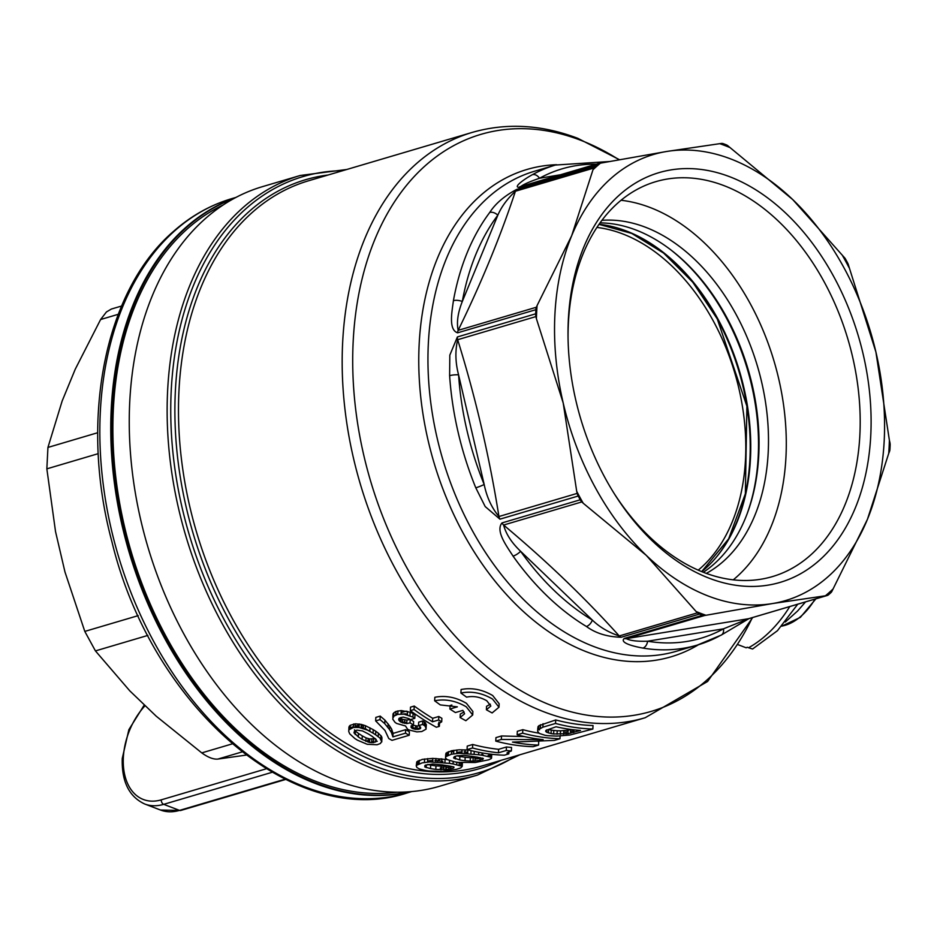 <?xml version="1.0" encoding="UTF-8"?>
<svg xmlns="http://www.w3.org/2000/svg" width="937" height="937" viewBox="0 0 937 937"><rect width="100%" height="100%" fill="white"/><g stroke="black" fill="none" stroke-linecap="round" stroke-linejoin="round"><path stroke-width="1.41" d="M709.391 578.293A213.624 144.872 -106.5 0 1 614.695 494.349A213.624 144.872 -106.5 0 1 568.033 336.477A213.624 144.872 -106.5 0 1 729.736 176.742A213.624 144.872 -106.5 0 1 870.766 435.33A213.624 144.872 -106.5 0 1 709.391 578.293M568.056 338.034A205.894 139.636 -106.5 0 1 655.748 181.673A205.894 139.636 -106.5 0 1 723.926 185.608A205.894 139.636 -106.5 0 1 858.034 387.438A205.894 139.636 -106.5 0 1 772.486 576.583A205.894 139.636 -106.5 0 1 704.319 572.648A205.894 139.636 -106.5 0 1 613.864 493.026M705.971 615.281A248.973 168.847 -106.5 0 1 696.121 611.521L646.319 555.395L583.201 503.228A248.973 168.847 -106.5 0 1 576.7 491.304L563.207 403.015L536.397 318.674A248.973 168.847 -106.5 0 1 537.065 305.591L571.687 235.702L592.992 169.749A248.973 168.847 -106.5 0 1 600.43 163.167L666.781 151.454A232.599 157.744 -106.5 0 1 730.637 158.903A232.599 157.744 -106.5 0 1 792.796 199.64A232.599 157.744 -106.5 0 1 875.908 352.019L889.389 440.296A248.973 168.847 -106.5 0 1 888.733 453.391L867.428 519.344A232.599 157.744 -106.5 0 1 772.334 603.58A232.599 157.744 -106.5 0 1 646.319 555.395A232.599 157.744 -106.5 0 1 563.207 403.015A232.599 157.744 -106.5 0 1 571.687 235.702A232.599 157.744 -106.5 0 1 666.781 151.454L721.256 143.455A7.437 5.048 73.5 0 1 723.259 143.677A250.273 169.726 -106.5 0 1 724.816 144.263A250.273 169.726 -106.5 0 1 726.362 144.86A7.437 5.048 73.5 0 1 728.307 146.149L792.796 199.64L843.956 257.066A7.437 5.048 73.5 0 1 845.561 259.174A250.273 169.726 -106.5 0 1 847.61 262.946A7.437 5.048 73.5 0 1 848.606 265.593L875.908 352.019A232.599 157.744 -106.5 0 1 867.428 519.344L832.126 590.872A7.437 5.048 73.5 0 1 830.908 592.664A250.273 169.726 -106.5 0 1 828.566 594.749A7.437 5.048 73.5 0 1 827.23 595.487A7.437 5.048 73.5 0 1 826.809 595.581L772.334 603.58L704.53 615.527L626.291 638.647L748.569 618.713L826.809 595.581M889.389 440.296L889.881 442.393A7.437 5.048 73.5 0 1 890.15 445.157A250.273 169.726 -106.5 0 1 889.939 449.291A7.437 5.048 73.5 0 1 889.412 451.751L888.733 453.391M642.887 648.076C634.876 646.635 619.052 643.005 624.288 638.425A7.437 5.048 73.5 0 0 626.291 638.647C630.214 640.685 637.312 641.54 647.584 641.213A244.756 165.99 73.5 0 0 723.446 628.844L647.584 641.213A7.437 5.2 -80.6 0 1 642.887 648.076A250.273 169.726 -106.5 0 0 697.362 645.066A250.273 169.726 -106.5 0 0 720.448 635.427A7.437 5.411 -118.8 0 0 721.232 635.099A7.437 5.411 -118.8 0 0 723.446 628.844L748.569 618.713A7.437 5.048 -106.5 0 0 748.991 618.607L721.232 635.099L697.362 645.066L676.467 651.238A250.273 169.726 73.5 0 1 593.601 646.46A250.273 169.726 73.5 0 1 430.575 401.13A250.273 169.726 73.5 0 1 534.57 171.225L555.465 165.041A250.273 169.726 -106.5 0 0 532.368 174.692A7.437 5.411 61.2 0 1 539.513 178.264L560.42 174.774M624.288 638.425L702.539 615.304A250.273 169.726 -106.5 0 1 700.981 614.719A250.273 169.726 -106.5 0 1 699.424 614.11L621.184 637.242C607.305 636.879 595.709 633.295 586.41 626.478A7.437 4.392 -58.9 0 0 592.36 620.095L520.621 551.296C511.625 542.746 505.957 533.985 503.591 525.036C546.318 560.783 584.864 597.747 619.24 635.954L697.479 612.821L696.121 611.521M539.08 733.191A305.169 206.96 -106.5 0 1 522.811 729.677L517.329 731.293L517.154 734.795L522.635 733.167A305.169 206.96 73.5 0 0 559.951 738.754L554.364 740.406L512.492 742.104A305.169 206.96 73.5 0 0 538.564 745.079L533.083 746.695A305.169 206.96 -106.5 0 1 495.767 741.108L501.342 739.469L543.132 739.621A305.169 206.96 -106.5 0 1 517.154 734.795M538.564 745.079L538.74 741.577A305.169 206.96 -106.5 0 1 538.307 741.565M524.427 736.576L501.518 735.967L495.942 737.618L495.767 741.108M570.317 731.457L573.924 730.755M563.723 732.23L567.998 731.774M546.681 732.031A305.169 206.96 73.5 0 0 548.016 732.219L548.473 732.265M592.852 729.033L570.141 734.959L556.976 736.095L547.84 735.721A305.169 206.96 -106.5 0 1 545.053 735.299L539.325 733.437L537.651 731.293L537.897 729.958L542.874 727.182L555.536 723.446A305.169 206.96 73.5 0 0 592.852 729.033L593.027 725.531A305.169 206.96 -106.5 0 1 555.711 719.944L538.88 725.695L537.826 727.791L539.501 729.935M511.368 750.935L511.543 747.433A305.169 206.96 -106.5 0 1 506.448 746.988L498.636 749.295A305.169 206.96 -106.5 0 1 472.716 744.482L467.235 746.098L467.059 749.6L472.541 747.984A305.169 206.96 73.5 0 0 498.461 752.798L506.273 750.49A305.169 206.96 73.5 0 0 511.368 750.935L507.128 752.727M488.54 756.417L491.363 755.105L491.609 754.203M475.024 759.04L480.447 758.338M454.035 758.162L454.796 758.338A305.169 206.96 73.5 0 0 455.347 758.42M468.828 750.068L459.235 749.799L451.552 750.736L445.989 753.172L446.293 755.398M462.164 763.737L461.812 762.331M445.825 767.672L451.247 766.97M440.214 768.024L443.927 767.825M416.789 761.804L416.227 765.951L416.789 761.804L422.353 759.368L432.777 758.396L447.113 759.556L445.543 758.068L445.989 753.172M486.385 709.766L490.847 706.029L486.772 700.747C480.072 696.917 473.349 695.711 466.603 697.151A305.169 206.96 -106.5 0 1 460.91 693.017C471.545 690.932 482.087 692.947 492.534 699.049L498.976 707.224L492.124 712.94A305.169 206.96 -106.5 0 1 486.385 709.766L486.561 706.275L490.367 704.179M498.976 707.224L499.152 703.722L492.71 695.547C482.25 689.445 471.709 687.43 461.086 689.527L460.91 693.017M477.554 775.04L439.664 786.237A312.618 211.996 -106.5 0 1 336.16 780.263A312.618 211.996 -106.5 0 1 132.539 473.841A312.618 211.996 -106.5 0 1 262.43 186.662L300.308 175.465A312.618 211.996 -106.5 0 0 170.417 462.644A312.618 211.996 -106.5 0 0 374.05 769.066A312.618 211.996 -106.5 0 0 477.554 775.04L519.848 754.777M223.369 204.863A307.957 208.846 73.5 0 0 118.402 495.814A307.957 208.846 73.5 0 0 316.718 781.704A307.957 208.846 73.5 0 0 396.983 792.198M487.463 756.206A307.957 208.846 73.5 0 0 490.086 754.086M434.639 700.782C445.274 698.697 455.815 700.712 466.263 706.814L472.705 714.99L465.853 720.705A305.169 206.96 -106.5 0 1 460.114 717.531L464.576 713.795L462.855 710.363L455.417 712.565A305.169 206.96 -106.5 0 1 449.901 709.051L457.35 706.849L440.331 704.917A305.169 206.96 -106.5 0 1 434.639 700.782L434.827 697.292C445.438 695.195 455.979 697.21 466.439 703.312L472.88 711.488L472.705 714.99M719.815 143.689A248.973 168.847 -106.5 0 1 724.746 145.481A248.973 168.847 -106.5 0 1 729.677 147.46M621.067 200.272A205.894 139.636 -106.5 0 1 650.02 207.464A205.894 139.636 -106.5 0 1 779.244 381.16A205.894 139.636 -106.5 0 1 733.261 579.839M601.952 220.324A186.076 126.19 -106.5 0 1 645.335 227.187A186.076 126.19 -106.5 0 1 764.533 396.257A186.076 126.19 -106.5 0 1 706.322 573.397M703.347 572.273A186.076 126.19 73.5 0 0 754.086 393.692A186.076 126.19 73.5 0 0 635.883 229.987A186.076 126.19 73.5 0 0 600.067 222.877M596.248 164.174A244.756 165.99 73.5 0 0 539.513 178.264C529.92 181.544 523.666 184.296 520.738 186.522A7.437 5.048 -106.5 0 0 520.316 186.627L598.567 163.495A7.437 5.048 73.5 0 0 597.232 164.233L518.993 187.353C512.668 187.189 525.516 178.358 532.368 174.692M518.993 187.353A7.437 5.048 -106.5 0 1 520.316 186.627M536.386 307.231A7.437 5.048 73.5 0 0 535.847 309.69L457.607 332.822C448.249 329.789 452.032 311.447 453.414 300.683A250.273 169.726 -106.5 0 1 489.746 212.441C495.404 203.634 504.364 195.962 516.638 189.438L594.89 166.306A7.437 5.048 73.5 0 0 593.66 168.11L515.42 191.242C500.499 236.382 481.407 282.751 458.146 330.351L536.386 307.231L537.065 305.591M516.638 189.438A7.437 5.048 73.5 0 0 515.42 191.242C507.339 198.761 501.471 206.749 497.828 215.194A244.756 165.99 73.5 0 0 462.304 301.491L497.828 215.194A7.437 4.884 36.9 0 0 489.746 212.441M453.414 300.683A7.437 3.256 10.2 0 1 462.304 301.491C457.9 312.583 456.506 322.199 458.146 330.351A7.437 5.048 -106.5 0 0 457.607 332.822M577.18 493.389A7.437 5.048 73.5 0 0 578.188 496.036L499.936 519.168L485.179 506.554L475.797 487.826A250.273 169.726 -106.5 0 1 449.619 375.678L449.819 355.146L457.397 336.945L535.648 313.825A7.437 5.048 73.5 0 0 535.917 316.589L457.666 339.721C475.598 397.417 489.36 456.354 498.941 516.521L577.18 493.389L576.7 491.304M457.397 336.945A7.437 5.048 73.5 0 0 457.666 339.721C455.054 350.942 455.359 362.642 458.58 374.823A244.756 165.99 73.5 0 0 484.183 484.499L458.58 374.823A7.437 1.71 -3.9 0 0 449.619 375.678M475.797 487.826A7.437 0.796 -22.2 0 0 484.183 484.499C486.76 497.149 491.679 507.819 498.941 516.521A7.437 5.048 -106.5 0 0 499.936 519.168M580.237 499.796A7.437 5.048 73.5 0 0 581.83 501.916L503.591 525.036A7.437 5.048 73.5 0 1 501.986 522.928L580.237 499.796A250.273 169.726 -106.5 0 1 578.188 496.036M586.41 626.478A250.273 169.726 -106.5 0 1 513.054 556.121A7.437 2.46 -35.4 0 0 520.621 551.296A244.756 165.99 73.5 0 0 592.36 620.095C599.61 627.122 608.57 632.405 619.24 635.954A7.437 5.048 -106.5 0 0 621.184 637.242M513.054 556.121C506.905 546.447 495.228 531.068 501.986 522.928M702.539 615.304A7.437 5.048 73.5 0 0 704.53 615.527M749.389 618.467A7.437 5.048 -106.5 0 1 748.991 618.607L827.23 595.487M832.806 589.221A248.973 168.847 -106.5 0 1 825.368 595.815M697.479 612.821A7.437 5.048 73.5 0 0 699.424 614.11M583.201 503.228L581.83 501.916M536.397 318.674L535.917 316.589M535.648 313.825A250.273 169.726 -106.5 0 1 535.847 309.69M592.992 169.749L593.66 168.11M598.567 163.495A7.437 5.048 73.5 0 1 598.989 163.401L600.43 163.167M594.89 166.306A250.273 169.726 -106.5 0 1 597.232 164.233M349.103 729.747L353.425 727.463L359.058 727.475L367.573 730.146L373.055 733.156A305.169 206.96 73.5 0 0 375.632 734.795L379.825 737.958L381.769 741.108L380.434 743.486L377.119 744.751L367.187 744.283L357.43 740.171A305.169 206.96 -106.5 0 1 354.854 738.532L349.712 733.823L348.751 731.516L348.939 727.018L349.243 729.232M375.632 741.46L377.295 741.249M350.11 728.787L350.286 725.285L349.278 726.245M357.161 727.299L357.196 726.643L355.088 727.264L355.264 723.821L350.286 725.285M353.425 727.463L353.6 723.973M361.038 727.885L361.213 724.383L355.264 723.821M359.058 727.475L359.234 723.985M365.289 729.22L365.465 725.73L361.213 724.383M363.333 728.517L363.509 725.015M373.055 733.156L373.231 729.654L365.465 725.73M369.846 731.352L370.021 727.862M375.632 734.795L375.807 731.293A305.169 206.96 -106.5 0 1 373.231 729.654M378.197 736.681L378.372 733.179L375.807 731.293M381.453 740.066L381.628 736.564L378.372 733.179M380.797 739.106L380.972 735.615M369.541 742.467L362.104 739.363A305.169 206.96 -106.5 0 1 358.309 736.939L353.963 732.535L354.9 730.766L357.02 730.134L362.467 730.907L368.382 733.952A305.169 206.96 73.5 0 0 372.188 736.377L376.241 739.691L376.229 741.296L373.5 742.631L369.541 742.467L369.717 738.965L375.362 738.625M371.684 742.643L371.86 739.141M365.887 741.39L366.062 737.887L369.717 738.965M368.03 742.116L368.218 738.614M362.104 739.363L362.279 735.861L366.062 737.887M358.309 736.939L358.484 733.437A305.169 206.96 73.5 0 0 362.279 735.861M355.17 734.561L355.346 731.059L358.484 733.437M354.432 729.841L355.346 731.059M354.256 733.331L354.35 731.457M362.596 728.318L362.642 727.405L361.085 726.96M361.096 727.908L361.143 726.971M368.546 730.673L364.798 728.272M369.846 731.293A305.169 206.96 -106.5 0 1 368.557 730.462M363.369 727.698L362.642 727.405M359.094 726.714L357.196 726.643M373.5 742.631L373.676 739.129M375.62 741.999L375.76 739.117M381.769 741.963L381.628 736.564M381.769 741.108L381.945 737.606M438.621 725.636L439.359 726.351L436.337 727.241A305.169 206.96 -106.5 0 1 410.324 710.656L414.06 709.543A305.169 206.96 73.5 0 0 432.519 721.795L438.621 719.991A305.169 206.96 73.5 0 0 441.702 721.806L438.329 723.879L438.621 725.636L438.739 723.399M439.359 726.351L439.535 722.849L438.797 722.134M410.324 710.656L410.5 707.154L414.236 706.053L414.06 709.543M432.519 721.795L432.695 718.292A305.169 206.96 -106.5 0 1 414.236 706.053M438.621 719.991L438.797 716.489L432.695 718.292M441.702 721.806L441.877 718.304A305.169 206.96 -106.5 0 1 438.797 716.489M389.534 729.595L391.443 732.57L391.619 729.068L389.71 726.093L384.931 720.131L380.211 716.102L375.831 717.402L375.655 720.893L380.035 719.604L384.744 723.633L389.534 729.595L389.71 726.093M391.443 732.57L392.908 736.892L393.083 733.39L391.619 729.068M392.908 736.892L405.498 733.167L405.686 729.665L393.083 733.39M405.498 733.167A305.169 206.96 73.5 0 0 409.223 735.252L391.994 740.347A305.169 206.96 -106.5 0 1 388.773 738.543L384.978 730.438L375.655 720.893M387.941 727.346L388.117 723.856M384.744 723.633L384.931 720.131M380.035 719.604L380.211 716.102M409.223 735.252L409.399 731.762A305.169 206.96 -106.5 0 1 405.686 729.665M522.635 733.167L522.811 729.677M501.342 739.469L501.518 735.967M559.951 738.754L560.092 735.955M460.114 717.531L460.301 714.041L464.096 711.944M451.857 705.022L450.076 705.549L449.901 709.051M573.35 732.535L573.432 730.86M566.1 733.94L566.194 732.008M538.4 729.49L538.435 728.834M537.651 731.293L537.826 727.791M537.897 729.958L538.072 726.468M567.904 733.694L553.626 733.964A305.169 206.96 -106.5 0 1 551.05 733.577L546.669 732.254L545.744 731.492L545.955 730.391L556.028 726.761A305.169 206.96 73.5 0 0 580.507 730.438L567.904 733.694L568.08 730.192L571.5 729.536M570.656 733.191L570.832 729.7M560.373 734.315L560.549 730.813L568.08 730.192M563.617 734.175L563.793 730.684M557.046 734.245L557.222 730.755L560.549 730.813M553.626 733.964L553.802 730.462L557.222 730.755M551.05 733.577L551.225 730.075A305.169 206.96 73.5 0 0 553.802 730.462M548.438 732.957L548.613 729.454L551.225 730.075M545.744 731.492L545.779 730.673M546.669 732.254L546.798 729.818M573.831 732.418L573.971 729.829M540.344 728.19L540.532 724.699M538.705 729.197L538.88 725.695M542.874 727.182L543.05 723.692M555.536 723.446L555.711 719.944M507.093 753.231L508.838 753.863L504.364 755.187A305.169 206.96 -106.5 0 1 467.059 749.6M508.838 753.863L508.943 751.755M472.541 747.984L472.716 744.482M498.461 752.798L498.636 749.295M506.273 750.49L506.448 746.988M490.098 756.92L490.156 755.784M445.801 756.674L451.376 754.238L459.06 753.289L478.62 754.742A305.169 206.96 73.5 0 0 482.274 755.292L490.836 757.201L491.187 758.607L488.692 759.813L475.176 762.507L458.287 762.378A305.169 206.96 -106.5 0 1 454.621 761.828L447.125 759.567M445.59 757.037L445.719 754.566M447.031 755.784L447.207 752.294M451.376 754.238L451.552 750.736M448.331 755.14L448.507 751.638M456.729 753.442L456.905 749.951M453.625 753.84L453.801 750.338M464.975 753.325L465.15 749.823M461.8 753.254L461.976 749.764M470.901 753.723L471.065 750.619M467.715 753.489L467.891 749.987M474.11 754.144L474.251 751.357M478.62 754.742L478.737 752.294M482.274 755.292L482.403 752.961M479.885 760.352L473.021 761.172L465.01 760.75A305.169 206.96 -106.5 0 1 459.704 759.954L453.578 757.857L454.515 756.546L457.069 755.784L463.909 755.398L471.897 756.346A305.169 206.96 73.5 0 0 477.202 757.143L483.363 758.572L479.885 760.352L480.025 757.6M482.438 759.591L482.52 758.127M473.021 761.172L473.197 757.682L477.823 757.225M474.918 761.067L475.094 757.564M470.198 761.207L470.374 757.705L473.197 757.682M465.01 760.75L465.185 757.26L470.374 757.705M459.704 759.954L459.88 756.452A305.169 206.96 73.5 0 0 465.185 757.26M456.963 755.819L459.88 756.452M455.323 758.97L455.464 756.264M454.023 758.326L454.094 756.92M459.411 753.289L459.47 752.036L456.787 752.423M457.186 753.418L457.244 752.282M467.774 752.235L464.084 751.907M466.837 753.43L466.907 752.095M483.094 759.111L483.129 758.408M483.527 755.515L481.77 754.332M462.199 751.861L459.47 752.036M483.047 755.433L483.082 754.753M491.246 757.541L491.363 755.105M491.55 758.162L491.738 754.672M416.602 765.306L422.177 762.87L429.849 761.922L449.42 763.374A305.169 206.96 73.5 0 0 453.075 763.924L462.234 766.337L460.77 767.907L456.436 769.347L442.779 771.409L429.087 771.01A305.169 206.96 -106.5 0 1 425.421 770.46L419.401 768.949L416.918 767.52L416.227 765.951M446.047 769.652L446.153 767.637M448.811 769.289L448.905 767.321M417.832 764.416L418.007 760.926M419.132 763.772L419.307 760.27M427.53 762.074L427.705 758.572M424.426 762.472L424.602 758.97M435.775 761.945L435.951 758.455M432.601 761.886L432.777 758.396M444.911 762.777L445.087 759.286M441.702 762.355L441.877 758.865M449.42 763.374L449.561 760.598M453.075 763.924L453.203 761.523M456.752 764.557L456.881 762.179M459.118 764.979L459.247 762.472M460.617 765.435L460.758 762.613M453.239 768.223L445.719 769.699L435.81 769.382A305.169 206.96 -106.5 0 1 430.505 768.586L424.824 766.958L425.316 765.166L432.824 763.995L442.697 764.979A305.169 206.96 73.5 0 0 448.003 765.775L453.707 766.888L453.239 768.223L453.309 766.759M453.895 767.743L453.93 767.04M450.685 768.984L450.826 766.232M443.822 769.804L443.997 766.314L448.624 765.857M445.719 769.699L445.895 766.197M435.81 769.382L435.986 765.892L443.997 766.314M440.999 769.839L441.175 766.337M430.505 768.586L430.68 765.084A305.169 206.96 73.5 0 0 435.986 765.892M427.764 764.451L430.68 765.084M426.124 767.602L426.265 764.897M424.824 766.958L424.894 765.552M430.212 761.922L430.27 760.668L427.577 761.055M427.986 762.05L428.045 760.914M437.638 762.062L437.708 760.727L434.885 760.528M442.873 761.476L437.708 760.727M432.999 760.493L430.27 760.668M462.234 766.337L462.409 762.835M461.636 765.834L461.8 762.695M399.841 721.361L401.036 721.619M402.547 722.029L405.686 722.474M403.109 722.989L403.156 722.181M393.786 716.196L397.757 714.357L404.011 714.181L412.912 717.086A305.169 206.96 73.5 0 0 414.798 718.351L410.418 719.639A305.169 206.96 -106.5 0 1 408.919 718.644L403.215 717.098L400.158 717.707L398.623 719.347L399.806 721.338A305.169 206.96 73.5 0 0 401.013 722.146L406.728 723.587L410.066 722.872A305.169 206.96 73.5 0 0 413.463 725.015L411.038 725.999L411.612 727.955A305.169 206.96 73.5 0 0 412.807 728.67L418.452 729.337L420.572 728.447L419.999 726.55A305.169 206.96 -106.5 0 1 418.499 725.648L422.552 724.453A305.169 206.96 73.5 0 0 424.121 725.39L425.457 726.468L426.101 729.138L421.791 731.539L416.801 731.891L408.813 729.911A305.169 206.96 -106.5 0 1 407.49 729.115L405.51 725.976L396.702 723.481A305.169 206.96 -106.5 0 1 395.039 722.368L392.767 719.159L393.962 712.706L392.954 713.994L393.587 717.098M402.512 722.849L402.687 719.347L401.188 718.644A305.169 206.96 -106.5 0 1 399.982 717.836L399.841 721.303M392.849 717.414L392.943 715.657M395.765 714.954L395.941 711.452L393.962 712.706M401.036 714.053L401.223 710.562L395.941 711.452M397.757 714.357L397.944 710.867M409.961 715.704L410.137 712.214L401.223 710.562M407.314 714.849L407.49 711.359M412.912 717.086L413.088 713.584L410.137 712.214M414.798 718.351L414.974 714.849A305.169 206.96 -106.5 0 1 413.088 713.584M405.463 714.474L405.498 713.865L407.607 714.427M401.563 714.076L405.498 713.865M398.916 720.436L399.021 718.316M401.013 722.146L401.188 718.644M406.728 723.587L406.904 720.084L402.687 719.347M404.62 723.364L404.796 719.862M413.463 725.015L413.639 721.513A305.169 206.96 -106.5 0 1 410.582 719.593M410.066 722.872L410.242 719.522M412.807 728.67L412.983 725.168A305.169 206.96 -106.5 0 1 412.959 725.156L417.117 726.023L416.942 729.525M411.612 727.955L411.73 725.589M415.466 729.443L415.641 725.952M420.572 728.447L420.631 727.288M419.671 728.974L419.799 726.433M422.552 724.453L422.739 720.951L418.675 722.158L418.499 725.648M425.457 726.468L425.632 722.966L424.297 721.888A305.169 206.96 -106.5 0 1 422.739 720.951M424.121 725.39L424.297 721.888M426.101 729.138L425.632 722.966M426.112 728.002L426.288 724.5M416.977 728.389L419.963 728.354M411.015 727.299L411.636 727.44M412.854 727.709L415.536 728.201M414.259 729.162L414.318 728.037M410.09 719.429L406.904 720.084M418.745 725.8L417.117 726.023M425.281 726.784L426.288 725.636M380.609 739.984L381.945 738.461M371.649 741.507L373.547 741.577M367.363 740.78L369.658 741.237M842.597 255.754A248.973 168.847 -106.5 0 1 849.098 267.677M716.149 557.41A188.747 128.006 73.5 0 0 745.348 493.893M747.468 512.808A188.126 127.584 73.5 0 0 753.664 491.035A188.126 127.584 73.5 0 0 669.428 248.797M745.407 493.658A188.747 128.006 73.5 0 0 618.888 228.394M121.599 306.024L111.398 309.034L106.443 311.951L100.599 319.529L75.241 369.237L62.147 401.024L47.939 447.441L46.85 468.851L55.529 531.584L64.969 571.98L84.799 631.409L95.433 650.91L129.81 690.874L156.245 716.219L201.771 752.891C208.073 757.447 213.449 759.509 217.899 759.064L246.033 755.117M409.481 791.765A309.714 210.029 -106.5 0 1 143.021 589.736A309.714 210.029 -106.5 0 1 186.791 227.164A309.714 210.029 -106.5 0 1 234.086 198.433M453.777 750.795A290.001 196.665 -106.5 0 1 451.47 752.388M448.366 754.437A290.001 196.665 -106.5 0 1 447.066 755.257M441.058 758.806A290.001 196.665 -106.5 0 1 437.509 760.715M596.928 227.445A186.076 126.19 -106.5 0 1 622.648 233.899A186.076 126.19 -106.5 0 1 739.363 390.577A186.076 126.19 -106.5 0 1 698.229 570.141M737.934 644.644L746.203 647.807A104.206 67.991 -69.1 0 0 747.246 647.244L748.558 647.748A104.206 67.991 -69.1 0 0 789.797 606.544M797.75 604.201L777.429 630.706L752.587 649.001L748.558 647.748M785.335 622.016L797.586 611.006L805.562 601.894M698.522 644.715A254.091 172.314 -106.5 0 1 586.925 651.965A254.091 172.314 -106.5 0 1 419.413 381.406A254.091 172.314 -106.5 0 1 556.637 164.701M618.994 159.735A300.812 203.997 73.5 0 0 580.425 140.163A300.812 203.997 73.5 0 0 353.179 341.466A300.812 203.997 73.5 0 0 551.776 705.608A300.812 203.997 73.5 0 0 752.329 617.624M645.195 717.73A305.169 206.96 -106.5 0 1 544.151 711.897A305.169 206.96 -106.5 0 1 345.378 412.76A305.169 206.96 -106.5 0 1 472.178 132.422L308.484 180.806A305.169 206.96 73.5 0 0 181.684 461.145A305.169 206.96 73.5 0 0 380.457 760.282A305.169 206.96 73.5 0 0 481.501 766.115L645.195 717.73L707.587 681.492L752.727 617.506M501.178 760.294A307.031 208.213 -106.5 0 1 378.103 762.706A307.031 208.213 -106.5 0 1 176.379 445.251A307.031 208.213 -106.5 0 1 328.161 174.996M342.825 170.663A310.756 210.743 73.5 0 0 171.401 433.316A310.756 210.743 73.5 0 0 376.405 766.653A310.756 210.743 73.5 0 0 515.842 755.96M701.754 571.629A188.126 127.584 73.5 0 0 745.911 493.33A188.126 127.584 73.5 0 0 599.071 224.283M175.02 230.537A309.819 210.111 73.5 0 0 133.979 600.043A309.819 210.111 73.5 0 0 407.49 792.843C294.511 830.569 151.712 706.779 111.936 541.785C79.188 420.362 104.171 290.868 173.568 231.334C191.043 215.885 210.462 204.98 231.837 198.621A309.819 210.111 73.5 0 0 175.02 230.537M410.629 791.683A309.819 210.111 -106.5 0 1 142.682 591.341A309.819 210.111 -106.5 0 1 185.948 227.304A309.819 210.111 -106.5 0 1 235.093 197.894M350.157 727.674L353.46 726.702M355.146 726.198L359.187 725.004M392.943 715.025L393.868 714.755M395.812 714.181L397.803 713.596M401.118 712.612L406.236 711.101M100.599 319.529L118.249 314.305M47.939 447.441L97.706 432.718M46.85 468.851L98.221 453.66M84.799 631.409L138.207 615.621M95.433 650.91L147.882 635.403M201.771 752.891L232.083 743.931M217.899 759.064L241.91 751.966M285.574 779.479L180.747 810.47A3.725 2.518 -106.5 0 1 179.517 810.388L285.024 779.209M180.747 810.47L160.508 810.036A61.409 40.068 -69.1 0 0 179.517 810.388L163.706 804.344A3.725 2.518 -106.5 0 1 161.246 799.847L266.19 768.82M145.165 705.608A57.684 37.632 -69.1 0 0 123.344 757.646A57.684 37.632 -69.1 0 0 161.246 799.847M272.07 772.311L163.706 804.344A61.409 40.068 110.9 0 1 144.696 803.993C129.06 796.708 121.587 781.528 122.255 758.466L128.873 729.654L144.368 704.835M781.821 626.092A54.311 35.43 -69.1 0 0 814.991 599.106M619.404 159.665L577.824 138.336C541.563 124.586 506.355 122.606 472.178 132.422M609.191 161.539L555.465 165.041M346.819 169.48L300.308 175.465M701.672 571.605L728.658 538.822L745.36 493.776L746.894 406.178L717.273 318.955L692.736 282.189L663.619 253.095L631.725 233.418L599.024 224.353M411.765 791.578L407.49 792.843M236.112 197.356L231.837 198.621M350.157 727.733L353.436 727.194M355.111 726.913L359.117 726.257M361.132 725.917L363.486 725.531M399.912 719.335L401.165 719.124M160.508 810.036L144.696 803.993M815.916 598.825L800.362 617.366L781.727 626.197"/></g></svg>
